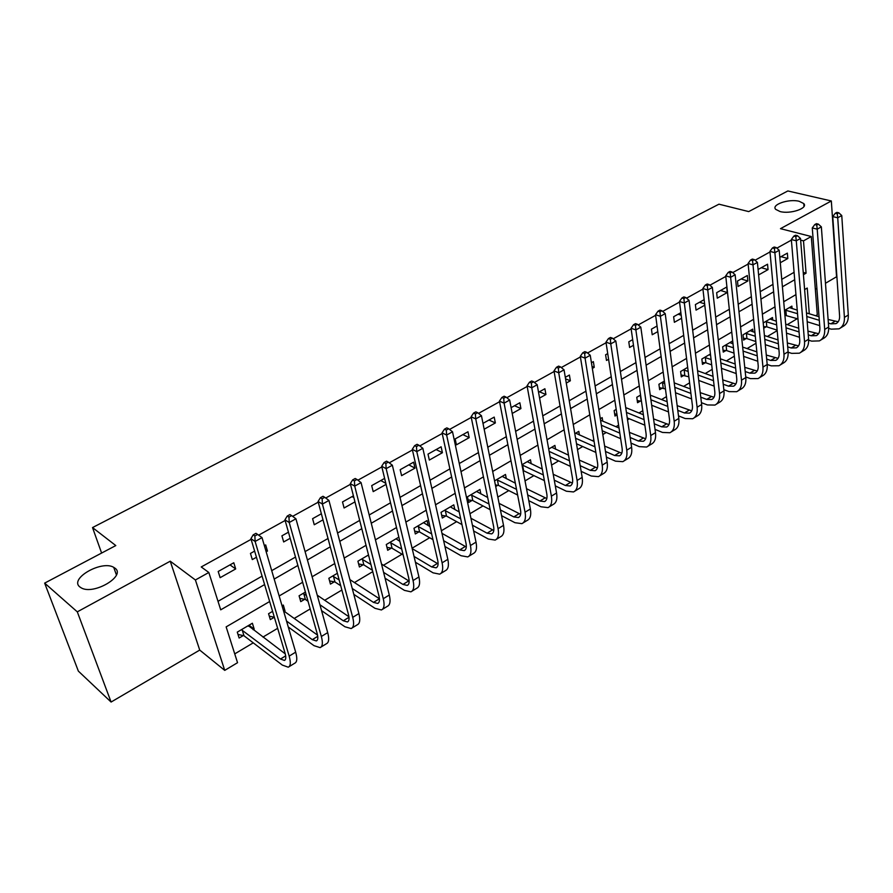 <?xml version="1.0" encoding="UTF-8"?>
<svg xmlns="http://www.w3.org/2000/svg" width="893" height="893" viewBox="0 0 893 893"><rect width="100%" height="100%" fill="white"/><g stroke="black" fill="none" stroke-linecap="round" stroke-linejoin="round"><path stroke-width="1.34" d="M114.929 568.127C126.404 575.829 93.899 595.263 81.341 587.929L79.845 586.935C68.928 578.675 101.769 559.933 113.724 567.345L114.929 568.127M799.213 201.305L803.756 203.559C808.511 208.214 790.294 214.398 780.08 211.552L775.716 209.375C770.938 204.687 788.932 198.547 799.213 201.305M269.664 601.514L226.141 626.886L237.538 662.695L224.735 670.375L195.4 579.981L208.828 572.491L220.716 609.83L264.607 584.58M199.731 650.082L170.25 561.195L77.3 611.85L44.65 583.118L78.361 671.123L111.089 702.043L199.731 650.082L224.735 670.375M815.32 289.22L816.872 288.316M825.478 283.271L836.551 276.774L831.327 200.97L780.482 228.664L811.29 236.522L817.285 314.794L815.733 315.731M234.736 653.888L253.255 642.848M262.955 637.077L277.656 628.315M294.221 618.447L310.195 608.926M324.706 600.275L341.885 590.039M354.443 582.56L372.761 571.643M383.454 565.269L402.006 554.207M412.086 548.202L429.656 537.742M441.388 530.743L456.647 521.646M469.964 513.721L483.024 505.929M497.836 497.111L508.798 490.581M525.028 480.903L533.981 475.567M551.584 465.086L558.616 460.888M577.492 449.637L582.705 446.533M592.427 440.74L593.834 439.903M602.808 434.556L606.258 432.502M615.969 426.709L618.603 425.146M627.533 419.822L629.308 418.761M639.008 412.979L642.804 410.724M661.557 399.551L666.457 396.626M683.614 386.401L689.597 382.84M705.224 373.531L712.212 369.356M726.377 360.917L734.336 356.173M747.095 348.571L755.991 343.269M767.388 336.482L777.178 330.644M787.28 324.628L797.237 318.701M77.3 611.85L111.089 702.043M44.65 583.118L115.8 545.567L92.526 527.573L718.954 204.184L748.714 211.596L787.838 190.957L831.327 200.97M792.091 308.576L791.879 306.12L784.489 310.463M784.947 315.664L785.594 315.285M772.713 320.074L772.478 317.517L763.214 322.965M763.716 328.2L766.105 326.793M752.955 331.794L752.687 329.149L743.043 334.819L743.59 340.088L746.213 338.536M732.796 343.76L732.494 341.026L722.66 346.808L723.252 352.11L725.931 350.525M710.437 353.985L701.853 359.031L702.478 364.366L705.213 362.748M687.666 367.369L680.611 371.521L681.292 376.891L684.083 375.239M664.392 381.054L658.922 384.269L659.648 389.661L662.494 387.986M640.571 395.052L636.765 397.285L637.546 402.721L640.46 401.002M616.203 409.374L614.138 410.59L614.976 416.049L617.041 414.832M602.742 421.128L602.183 417.623L600.297 418.728M591.266 424.041L592.159 429.533M579.412 435.036L578.809 431.364L574.813 433.708M555.591 449.257L554.91 445.406L548.704 449.056M531.235 463.813L530.475 459.772L521.97 464.773M506.331 478.704L505.494 474.451L494.566 480.88M495.704 486.495L497.758 485.279M480.869 493.963L479.943 489.476L467.463 496.809L468.669 502.458L472.062 500.448M454.838 509.579L453.8 504.846L441.03 512.348L442.303 518.029L445.786 515.975M428.194 525.597L427.044 520.574L413.984 528.254L415.323 533.969L418.884 531.871M398.847 537.151L386.278 544.529L387.696 550.278L391.346 548.135M368.508 554.977L357.914 561.206L359.41 566.988L363.138 564.789M337.375 573.273L328.858 578.284L330.443 584.1L334.261 581.845M305.417 592.059L299.077 595.787L300.751 601.636L304.669 599.326M284.298 611.348L285.023 610.924L283.304 605.063L282.043 605.8M272.588 611.359L268.559 613.725L270.322 619.608L274.341 617.23M253.188 629.721L254.192 629.13L252.384 623.236L237.27 632.121L239.123 638.026L243.242 635.604M791.388 240.117L776.843 248.165M770 251.96L755.02 260.254M748.144 264.06L732.707 272.611M725.797 276.439L709.89 285.247M702.936 289.098L686.55 298.184M679.551 302.057L662.662 311.411M655.629 315.307L638.216 324.952M631.139 328.858L613.178 338.815M606.079 342.745L587.549 353.003M580.405 356.966L561.295 367.548M554.106 371.521L534.382 382.45M527.171 386.446L506.811 397.72M499.555 401.738L478.536 413.381M471.247 417.422L449.536 429.444M442.214 433.496L419.788 445.92M412.421 449.994L389.248 462.831M381.858 466.927L357.903 480.188M350.469 484.307L325.711 498.026M318.243 502.156L292.636 516.344M285.135 520.485L258.635 535.164M251.112 539.339L201.238 566.955L208.828 572.491M218.004 601.324L262.096 576.141M271.718 570.649L295.505 557.065M305.082 551.595L328.021 538.49M337.565 533.043L359.689 520.407M369.189 514.982L390.531 502.792M399.997 497.39L420.592 485.625M430.013 480.244L449.882 468.892M459.27 463.534L478.458 452.572M487.801 447.237L506.32 436.666M515.618 431.352L533.512 421.139M542.765 415.848L560.045 405.98M569.254 400.723L585.942 391.19M595.106 385.955L611.247 376.734M620.367 371.533L635.95 362.625M645.025 357.446L660.094 348.839M669.125 343.682L683.692 335.366M692.667 330.231L706.754 322.183M715.695 317.082L729.313 309.302M738.198 304.234L751.381 296.71M760.211 291.654L772.958 284.376M781.755 279.353L794.078 272.32M780.292 262.743L787.816 258.512L787.358 253.121L779.812 257.34M758.615 274.932L768.047 269.619L767.556 264.205L758.09 269.496M747.341 275.513L737.484 281.016L738.053 286.486L747.876 280.96L747.341 275.513M726.701 287.044L716.655 292.67L717.258 298.184L727.293 292.536L726.701 287.044M704.153 299.657L695.379 304.569L696.038 310.117L704.789 305.194M680.868 312.684L673.646 316.725L674.36 322.306L681.56 318.254M657.058 326.012L651.455 329.137L652.214 334.752L657.795 331.604M632.679 339.641L628.784 341.818L629.598 347.466L633.483 345.278M607.72 353.595L605.61 354.778L606.481 360.459L608.591 359.276M592.338 368.418L594.258 367.336L593.365 361.632L591.434 362.714M582.169 367.894L583.096 373.609M566.274 383.064L570.359 380.775L569.399 375.038L565.314 377.326M539.584 398.077L545.924 394.516L544.897 388.734L538.546 392.295M512.225 413.459L520.932 408.559L519.849 402.754L511.12 407.632M484.173 429.232L495.358 422.936L494.209 417.098L482.99 423.371M467.977 431.765L455.162 438.932L456.412 444.837L469.193 437.648L467.977 431.765M441.12 446.79L428.004 454.124L429.332 460.062L442.415 452.706L441.12 446.79M413.626 462.172L400.187 469.685L401.593 475.656L414.988 468.122L413.626 462.172M384.626 478.391L371.7 485.613L373.196 491.63L386.077 484.386M353.416 495.849L342.51 501.944L344.084 507.994L354.956 501.877M321.368 513.765L312.595 518.677L314.258 524.76L322.998 519.838M288.45 532.183L281.92 535.833L283.673 541.951L290.18 538.3M266.17 551.796L267.465 551.07L265.668 544.931L264.361 545.656M254.628 551.104L250.464 553.426L252.306 559.587L256.458 557.254M233.787 562.757L218.193 571.487L220.136 577.682L235.685 568.941L233.787 562.757M92.526 527.573L101.612 553.057M170.25 561.195L195.4 579.981M800.641 240.117L803.499 240.864L811.29 236.522M809.292 313.778L807.239 288.037L804.615 289.566M795.942 294.623L783.719 301.745M775.001 306.835L762.376 314.191M753.614 319.303L740.565 326.916M731.758 332.051L718.262 339.92M709.41 345.089L695.446 353.226M686.561 358.406L672.128 366.822M663.186 372.035L648.262 380.742M639.276 385.977L623.85 394.974M614.819 400.243L598.846 409.552M589.782 414.843L573.261 424.476M564.142 429.79L547.041 439.758M537.887 445.105L520.195 455.419M510.997 460.788L492.679 471.471M483.437 476.851L464.472 487.913M455.184 493.327L435.538 504.779M426.229 510.216L405.88 522.081M396.514 527.54L375.428 539.83M366.041 545.31L344.185 558.058M334.763 563.55L312.103 576.766M302.638 582.281L279.152 595.977M803.421 274.709L806.066 273.191L803.499 240.864M274.184 579.077L297.871 565.459M307.415 559.967L330.265 546.829M339.764 541.359L361.799 528.689M371.265 523.242L392.518 511.019M401.95 505.594L422.467 493.807M431.855 488.404L451.646 477.018M461 471.638L480.11 460.643M489.42 455.296L507.871 444.681M517.136 439.356L534.963 429.098M544.183 423.795L561.407 413.894M570.582 408.614L587.214 399.048M596.357 393.791L612.431 384.548M621.517 379.324L637.055 370.383M646.097 365.181L661.121 356.541M670.118 351.373L684.641 343.024M693.593 337.867L707.636 329.796M716.543 324.672L730.128 316.859M738.98 311.769L752.118 304.212M760.936 299.144L773.639 291.832M782.402 286.798L794.703 279.721M803.231 272.398L806.066 273.191M781.029 256.659L787.816 258.512M249.002 625.223L254.192 629.13M283.159 609.595L285.023 610.924M761.283 267.71L768.047 269.619M741.123 278.984L747.876 280.96M720.562 290.482L727.293 292.536M699.565 302.225L704.633 303.832M678.133 314.213L681.192 315.218M656.243 326.458L657.159 326.771M592.026 366.476L594.258 367.336M565.57 378.844L570.359 380.775M539.439 391.793L545.924 394.516M514.491 405.746L520.932 408.559M488.973 420.023L495.358 422.936M462.864 434.623L469.193 437.648M436.141 449.57L442.415 452.706M408.793 464.873L414.988 468.122M380.775 480.546L385.821 483.314M352.076 496.597L353.874 497.624M265.589 549.809L267.465 551.07M229.97 564.889L235.685 568.941M838.862 212.835L836.875 212.367L835.256 213.26L837.243 213.74L838.862 212.835L841.764 215.537L837.723 217.78L844.41 317.406C844.644 322.998 842.847 326.816 839.029 328.847L831.216 329.16L828.715 328.39M819.707 325.61L807.194 321.759M797.974 318.924L784.902 315.229M789.367 307.594L797.237 310.139M806.491 312.93L819.026 316.725M828.112 319.471L838.203 321.77M785.137 310.072L797.538 313.689M806.781 316.502L819.305 320.319M828.38 323.087L830.836 323.835L835.993 323.623C838.56 322.261 839.755 319.716 839.599 315.966L832.756 216.597L835.256 213.26M841.764 215.537L848.305 315.028C848.529 320.62 846.72 324.427 842.903 326.47L840.503 327.943M837.243 213.74L837.723 217.78L832.756 216.597M785.851 310.128L786.309 315.329M818.401 224.154L816.425 223.663L814.773 224.578L816.749 225.069L818.401 224.154L821.359 226.867L817.218 229.166L824.685 329.439C824.953 335.065 823.19 338.894 819.406 340.892L811.637 341.137L808.656 340.188M799.503 337.275L786.476 333.122M777.133 330.142L766.819 326.849L763.56 326.592M769.922 319.024L776.318 321.201M785.695 324.137L798.744 328.222M807.953 331.113L818.568 333.714M765.602 321.558L776.653 324.873M786.019 327.831L799.056 331.95M808.254 334.853L811.212 335.779L816.347 335.623C818.892 334.272 820.064 331.716 819.886 327.954L812.273 227.938L814.773 224.578M821.359 226.867L828.659 327.005C828.927 332.631 827.152 336.46 823.368 338.469L820.868 339.999M816.749 225.069L817.218 229.166L812.273 227.938M766.317 321.614L766.819 326.849M797.505 235.719L795.529 235.216L793.832 236.143L795.819 236.656L797.505 235.719L800.508 238.453L796.277 240.809L804.537 341.729C804.861 347.388 803.142 351.217 799.38 353.193L791.656 353.371L788.151 352.222M778.863 349.152L765.301 344.665M755.813 341.539L746.928 338.603L743.411 338.302M750.075 330.689L754.92 332.43M764.419 335.522L778.026 339.932M787.347 342.968L798.532 345.904M745.677 333.268L755.288 336.248M764.788 339.351L778.372 343.794M787.693 346.841L791.187 347.98L796.299 347.868C798.811 346.54 799.961 343.984 799.748 340.188L791.343 239.525L793.832 236.143M800.508 238.453L808.6 339.251C808.913 344.91 807.183 348.728 803.421 350.715L800.831 352.311M795.819 236.656L796.277 240.809L791.343 239.525M746.392 333.335L746.928 338.603M776.151 247.54L774.175 247.015L772.445 247.964L774.421 248.5L776.151 247.54L779.198 250.297L774.878 252.697L783.976 354.275C784.333 359.968 782.659 363.797 778.942 365.762L771.251 365.862L767.199 364.467M757.766 361.241L743.623 356.396M734.013 353.115L726.645 350.581L723.04 350.268M729.827 342.588L733.019 343.838M742.652 347.087L756.84 351.864M766.294 355.046L778.071 358.35M725.339 345.223L733.443 347.79M743.065 351.061L757.242 355.861M766.674 359.064L770.737 360.437L775.816 360.37C778.316 359.053 779.433 356.497 779.187 352.679L769.945 251.357L772.445 247.964M779.198 250.297L788.117 351.742C788.474 357.434 786.789 361.263 783.061 363.228L780.37 364.88M774.421 248.5L774.878 252.697L769.945 251.357M726.065 345.29L726.645 350.581M754.317 259.617L752.341 259.07L750.578 260.053L752.542 260.6L754.317 259.617L757.409 262.397L753 264.853L762.957 367.09C763.37 372.827 761.74 376.656 758.057 378.587L750.41 378.61L745.755 376.958M736.2 373.564L721.444 368.329M711.688 364.869L705.939 362.815L702.255 362.48M709.176 354.733L710.605 355.414M720.383 358.83L735.173 363.998M744.762 367.347L757.175 371.053M704.588 357.423L711.074 359.522M720.841 362.949L735.62 368.15M745.197 371.521L749.852 373.151L754.909 373.14C757.376 371.845 758.47 369.278 758.19 365.449L748.077 263.468L750.578 260.053M757.409 262.397L767.199 364.511C767.6 370.238 765.96 374.067 762.265 375.998L759.474 377.717M752.542 260.6L753 264.853L748.077 263.468M705.314 357.49L705.939 362.815M731.992 271.974L730.028 271.405L728.219 272.398L730.184 272.968L731.992 271.974L735.14 274.776L730.63 277.276L741.491 380.184C741.949 385.955 740.364 389.783 736.725 391.692L729.123 391.636L723.843 389.683M714.154 386.122L698.739 380.44M688.838 376.801L681.046 374.937M697.567 370.762L713.016 376.355M722.738 379.871L735.832 384.035M683.402 369.881L688.168 371.421M698.092 375.038L713.518 380.675M723.23 384.213L728.521 386.144L733.544 386.178C735.988 384.905 737.049 382.338 736.736 378.487L725.73 275.837L728.219 272.398M735.14 274.776L745.822 377.549C746.269 383.309 744.673 387.138 741.034 389.047L738.131 390.833M730.184 272.968L730.63 277.276L725.73 275.837M684.127 369.948L684.797 375.306M709.154 284.61L707.2 284.019L705.347 285.034L707.301 285.626L709.154 284.61L712.357 287.423L707.747 289.991L719.546 393.567C720.071 399.372 718.53 403.212 714.936 405.076L707.39 404.942L701.429 402.665M691.584 398.903L675.488 392.753M665.43 388.901L659.38 387.662M674.204 382.863L690.345 388.935M700.212 392.641L714.009 397.285M661.78 382.595L664.716 383.499M674.784 387.316L690.903 393.422M700.759 397.162L706.731 399.417L711.721 399.506C714.132 398.256 715.159 395.688 714.813 391.804L702.858 288.495L705.347 285.034M712.357 287.423L723.977 390.866C724.48 396.671 722.928 400.499 719.334 402.375L716.32 404.228M707.301 285.626L707.747 289.991L702.858 288.495M662.494 382.662L663.22 388.053M685.802 297.525L683.848 296.911L681.962 297.961L683.904 298.575L685.802 297.525L689.061 300.372L684.339 302.995L697.12 407.253C697.701 413.091 696.205 416.919 692.655 418.761L685.165 418.538L678.49 415.881M668.5 411.919L651.667 405.243M641.442 401.18L637.256 400.656M650.26 395.141L667.138 401.727M677.162 405.645L691.718 410.825M639.689 395.577L640.672 395.755M650.908 399.785L667.763 406.415M677.776 410.356L684.462 412.979L689.418 413.124C691.796 411.896 692.789 409.329 692.399 405.422L679.473 301.443L681.962 297.961M689.061 300.372L701.652 404.496C702.211 410.322 700.715 414.151 697.154 416.004L694.028 417.924M683.904 298.575L684.339 302.995L679.473 301.443M640.415 395.655L641.185 401.08M661.903 310.753L659.96 310.117L658.029 311.177L659.96 311.824L661.903 310.753L665.218 313.622L660.385 316.301L674.193 421.239C674.829 427.111 673.389 430.939 669.895 432.748L662.461 432.435L655.027 429.366M644.869 425.18L627.254 417.913M616.94 414.173L614.652 413.917M625.714 407.588L643.384 414.754M653.564 418.884L668.924 424.655M626.44 412.432L644.076 419.643M654.245 423.795L661.702 426.843L666.613 427.044C668.957 425.838 669.917 423.271 669.493 419.353L655.54 314.682L658.029 311.177M665.218 313.622L678.825 418.415C679.439 424.275 677.999 428.115 674.483 429.924L671.235 431.922M659.96 311.824L660.385 316.301L655.54 314.682M637.435 324.293L635.503 323.623L633.528 324.717L635.459 325.387L637.435 324.293L640.817 327.173L635.872 329.919L650.751 435.538C651.432 441.443 650.059 445.283 646.61 447.047L639.243 446.634L630.994 443.095M620.657 438.664L602.206 430.761M600.531 420.201L619.039 428.004M629.398 432.368L645.606 438.798M601.335 425.247L619.809 433.105M630.157 437.503L638.428 441.019L643.295 441.287C645.617 440.104 646.532 437.537 646.063 433.585L631.05 328.244L633.528 324.717M640.817 327.173L655.484 432.659C656.154 438.552 654.77 442.381 651.31 444.156L647.938 446.232M635.459 325.387L635.872 329.919L631.05 328.244M612.397 338.146L610.477 337.454L608.446 338.57L610.365 339.273L612.397 338.146L615.835 341.059L610.767 343.872L626.763 450.172C627.511 456.111 626.194 459.94 622.801 461.67L615.511 461.168L606.38 457.093M595.854 452.405L576.51 443.776M575.717 433.183L594.091 441.466M604.639 446.098L621.762 453.242M575.572 438.24L594.95 446.813M605.487 451.467L614.63 455.508L619.452 455.843C621.729 454.682 622.611 452.126 622.097 448.152L605.979 342.119L608.446 338.57M615.835 341.059L631.608 447.226C632.344 453.153 631.016 456.982 627.612 458.723L624.107 460.877M610.365 339.273L610.767 343.872L605.979 342.119M586.746 352.333L584.837 351.619L582.761 352.768L584.669 353.483L586.746 352.333L590.251 355.269L585.06 358.149L602.217 465.153C603.043 471.113 601.782 474.942 598.455 476.639L591.233 476.025L581.153 471.348M570.437 466.38L550.121 456.948M551.751 447.27L568.506 455.151M579.256 460.062L597.361 468.01M549.128 451.389L569.477 460.755M580.204 465.688L590.295 470.332L595.062 470.734C597.294 469.606 598.143 467.039 597.584 463.054L580.305 356.329L582.761 352.768M590.251 355.269L607.173 462.127C607.977 468.088 606.704 471.917 603.367 473.614L599.728 475.846M584.669 353.483L585.06 358.149L580.305 356.329M560.48 366.878L558.583 366.119L556.451 367.302L558.348 368.05L560.48 366.878L564.041 369.825L558.728 372.783L577.101 480.467C577.983 486.473 576.8 490.302 573.529 491.943L566.385 491.228L555.301 485.87M544.373 480.59L523.052 470.477M527.25 461.67L542.263 469.059M553.225 474.272L572.391 483.113M521.992 464.885L543.346 474.931M554.285 480.177L565.392 485.502L570.102 485.971C572.301 484.877 573.094 482.32 572.491 478.302L554.006 370.885L556.451 367.302M564.041 369.825L582.169 477.375C583.04 483.37 581.845 487.198 578.564 488.851L574.779 491.172M558.348 368.05L558.728 372.783L554.006 370.885M522.55 464.963L523.611 470.555M533.556 381.769L531.67 380.987L529.493 382.193L531.368 382.974L533.556 381.769L537.195 384.749L531.748 387.774L551.383 496.162C552.343 502.201 551.227 506.018 548.023 507.615L540.968 506.777L528.779 500.649M517.627 495.023L498.495 485.39L495.392 484.944M502.19 476.393L515.328 483.169M526.513 488.717L546.817 498.562M496.631 479.664L516.522 489.342M527.696 494.934L539.897 501.029L544.563 501.576C546.706 500.504 547.454 497.948 546.806 493.907L527.049 385.809L529.493 382.193M537.195 384.749L556.573 492.992C557.522 499.02 556.384 502.837 553.169 504.456L549.24 506.867M531.368 382.974L531.748 387.774L527.049 385.809M497.368 479.775L498.495 485.39M505.963 397.039L504.099 396.224L501.866 397.463L503.73 398.278L505.963 397.039L509.669 400.042L504.087 403.145L525.051 512.225C526.089 518.297 525.039 522.104 521.903 523.655L514.948 522.706L501.576 515.685M490.168 509.691L472.799 500.571L468.122 499.857M476.561 491.463L487.667 497.468M499.098 503.384L520.63 514.346M470.879 494.8L488.996 503.987M500.415 509.936L513.81 516.924L518.409 517.538C520.507 516.5 521.211 513.955 520.507 509.892L499.433 401.091L501.866 397.463M509.669 400.042L530.364 508.977C531.391 515.049 530.319 518.855 527.183 520.418L523.097 522.93M503.73 398.278L504.087 403.145L499.433 401.091M471.616 494.912L472.799 500.571M477.666 412.689L475.824 411.852L473.524 413.113L475.377 413.961L477.666 412.689L481.45 415.714L475.723 418.895L498.071 528.678C499.187 534.784 498.216 538.591 495.157 540.086L488.304 539.015L473.636 530.967M461.96 524.571L446.522 516.098L441.7 515.328M450.34 506.878L459.225 511.957M470.935 518.275L493.807 530.498M444.524 510.294L460.721 518.833M472.408 525.196L487.087 533.188L491.63 533.891C493.673 532.887 494.32 530.342 493.572 526.267L471.113 416.774L473.524 413.113M481.45 415.714L503.518 525.352C504.623 531.458 503.63 535.253 500.56 536.771L496.329 539.372M475.377 413.961L475.723 418.895L471.113 416.774M445.261 510.416L446.522 516.098M448.654 428.74L446.824 427.87L444.468 429.165L446.299 430.046L448.654 428.74L452.517 431.788L446.634 435.058L470.432 545.545C471.627 551.673 470.745 555.468 467.765 556.919L461.011 555.714L444.937 546.505M432.971 539.64L419.621 531.994L414.665 531.168M423.505 522.651L429.979 526.591M441.979 533.367L466.302 547.007M417.544 526.156L431.643 533.88M443.631 540.7L459.728 549.865L464.193 550.646C466.179 549.675 466.782 547.141 465.967 543.033L442.068 432.848L444.468 429.165M452.517 431.788L476.014 542.129C477.197 548.269 476.293 552.064 473.301 553.515L468.892 556.227M446.299 430.046L446.634 435.058L442.068 432.848M418.281 526.278L419.621 531.994M418.884 445.216L417.076 444.301L414.665 445.64L416.473 446.556L418.884 445.216L422.824 448.286L416.785 451.635L442.102 562.824C443.386 568.997 442.582 572.77 439.691 574.166L433.049 572.826L415.435 562.255M403.134 554.888L392.083 548.257L386.982 547.364M396.034 538.792L399.863 541.37M412.198 548.648L438.095 563.885M389.928 542.386L401.738 549.095M414.051 556.428L431.687 566.932L436.074 567.814C438.016 566.888 438.552 564.354 437.682 560.224L412.276 449.335L414.665 445.64M422.824 448.286L447.828 559.331C449.09 565.492 448.275 569.276 445.361 570.683L440.785 573.485M416.473 446.556L416.785 451.635L412.276 449.335M390.676 542.509L392.083 548.257M388.332 462.116L386.546 461.168L384.068 462.541L385.854 463.489L388.332 462.116L392.351 465.22L386.156 468.658L413.057 580.539C414.43 586.746 413.716 590.507 410.914 591.836L404.395 590.362L385.073 578.217M372.403 570.27L363.886 564.923L358.629 563.963M367.905 555.334L368.82 556.227M381.523 564.075L409.161 581.142M361.654 559.007L370.93 564.465M383.599 572.368L402.955 584.435L407.264 585.406C409.139 584.524 409.608 582.002 408.693 577.849L381.691 466.269L384.068 462.541M392.351 465.22L418.929 576.956C420.279 583.151 419.554 586.924 416.73 588.264L411.974 591.188M385.854 463.489L386.156 468.658L381.691 466.269M362.391 559.141L363.886 564.923M356.966 479.474L355.202 478.492L352.657 479.898L354.421 480.88L356.966 479.474L361.062 482.6L354.711 486.127L383.276 598.712C384.738 604.941 384.124 608.691 381.411 609.964L375.027 608.334L353.795 594.358M340.724 585.752L334.998 581.99L329.584 580.952M349.9 579.613L379.447 598.756L373.486 602.384L377.717 603.445C379.525 602.608 379.938 600.096 378.956 595.921L350.302 483.638L352.657 479.898M332.687 576.03L339.161 579.925M352.244 588.487L373.486 602.384M361.062 482.6L389.292 595.039C390.743 601.268 390.096 605.019 387.372 606.302L382.438 609.339M354.421 480.88L354.711 486.127L350.302 483.638M333.424 576.175L334.998 581.99M324.751 497.301L323.009 496.274L320.397 497.714L322.139 498.752L324.751 497.301L328.937 500.448L322.406 504.076L352.713 617.353C354.275 623.615 353.762 627.355 351.161 628.549L344.91 626.763L321.558 610.633M308.029 601.279L305.406 599.471L299.814 598.355M317.261 595.207L348.929 616.75M303.006 593.477L306.366 595.43M319.906 604.728L343.28 620.78L347.41 621.952C349.152 621.148 349.498 618.648 348.449 614.462L318.064 501.486L320.397 497.714M328.937 500.448L358.897 613.58C360.437 619.842 359.89 623.582 357.267 624.799L352.132 627.946M322.139 498.752L322.406 504.076L318.064 501.486M303.754 593.633L305.406 599.471M291.654 515.618L289.946 514.547L287.256 516.031L288.975 517.103L291.654 515.618L295.929 518.788L289.22 522.517L321.357 636.486C323.02 642.781 322.607 646.499 320.118 647.626L314.012 645.672L288.26 626.975M274.352 617.242L269.295 616.181M283.505 610.79L317.551 635.124M286.519 621.048L312.293 639.656L316.323 640.94C317.997 640.181 318.265 637.691 317.149 633.483L284.945 519.815L287.256 516.031M295.929 518.788L327.698 632.612C329.338 638.908 328.903 642.625 326.391 643.764L321.045 647.045M288.975 517.103L289.22 522.517L284.945 519.815M248.377 625.591L248.589 626.261M257.642 534.438L255.956 533.322L253.199 534.84L254.885 535.967L257.642 534.438L262.006 537.631L255.108 541.459L289.165 656.121C290.939 662.45 290.627 666.145 288.249 667.194L282.3 665.073L243.99 635.76L237.996 634.443M248.287 625.636L285.258 653.866M241.4 629.699L280.491 659.023L284.421 660.418C286.006 659.715 286.206 657.248 285.012 653.006L250.911 538.658L253.199 534.84M262.006 537.631L295.672 652.158C297.425 658.476 297.09 662.171 294.69 663.242L289.142 666.647M254.885 535.967L255.108 541.459L250.911 538.658M242.137 629.855L243.99 635.76M834.709 321.469L830.836 323.835M848.305 315.028L844.41 317.406M815.164 333.368L811.212 335.779M828.659 327.005L824.685 329.439M795.216 345.524L791.187 347.98M808.6 339.251L804.537 341.729M774.856 357.926L770.737 360.437M788.117 351.742L783.976 354.275M754.06 370.595L749.852 373.151M767.199 364.511L762.957 367.09M732.818 383.521L728.521 386.144M745.822 377.549L741.491 380.184M711.129 396.738L706.731 399.417M723.977 390.866L719.546 393.567M688.95 410.244L684.462 412.979M701.652 404.496L697.12 407.253M666.29 424.052L661.702 426.843M678.825 418.415L674.193 421.239M643.127 438.162L638.428 441.019M655.484 432.659L650.751 435.538M619.441 452.584L614.63 455.508M631.608 447.226L626.763 450.172M595.207 467.34L590.295 470.332M607.173 462.127L602.217 465.153M570.415 482.443L565.392 485.502M582.169 477.375L577.101 480.467M545.043 497.892L539.897 501.029M556.573 492.992L551.383 496.162M519.079 513.709L513.81 516.924M530.364 508.977L525.051 512.225M492.489 529.906L487.087 533.188M503.518 525.352L498.071 528.678M465.253 546.494L459.728 549.865M476.014 542.129L470.432 545.545M437.347 563.483L431.687 566.932M447.828 559.331L442.102 562.824M408.76 580.908L402.955 584.435M418.929 576.956L413.057 580.539M389.292 595.039L383.276 598.712M348.996 617.297L343.28 620.78M358.897 613.58L352.713 617.353M317.741 636.329L312.293 639.656M327.698 632.612L321.357 636.486M285.671 655.875L280.491 659.023M295.672 652.158L289.165 656.121M803.756 203.559L803.99 206.45M113.724 567.345L116.425 574.947M836.987 323.02L835.993 323.623M817.329 335.02L816.347 335.623M797.27 347.277L796.299 347.868M776.776 359.779L775.816 360.37M755.858 372.56L754.909 373.14M734.481 385.609L733.544 386.178M712.647 398.937L711.721 399.506M690.322 412.566L689.418 413.124M667.517 426.497L666.613 427.044M644.188 440.74L643.295 441.287M620.322 455.307L619.452 455.843M595.921 470.22L595.062 470.734M570.94 485.468L570.102 485.971M545.377 501.073L544.563 501.576M519.201 517.058L518.409 517.538M492.4 533.422L491.63 533.891M464.94 550.188L464.193 550.646M436.811 567.368L436.074 567.814M407.967 584.982L407.264 585.406M378.398 603.032L377.717 603.445M348.069 621.55L347.41 621.952M316.948 640.56L316.323 640.94M285.012 660.061L284.421 660.418"/></g></svg>
